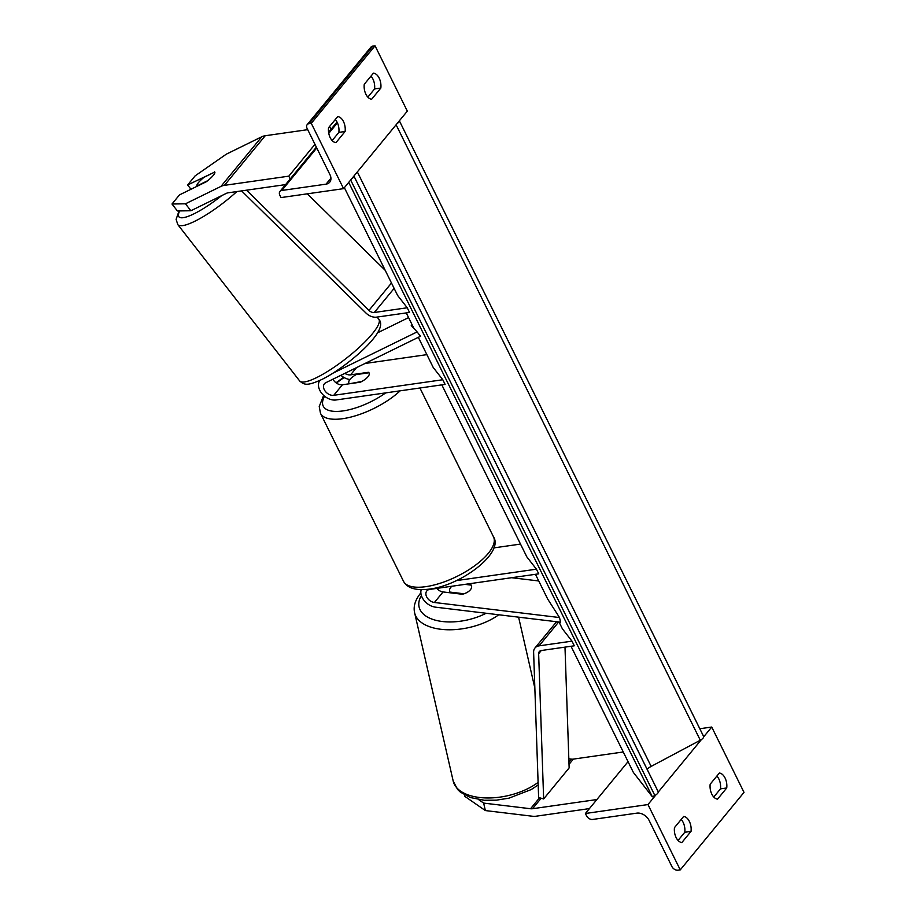<?xml version="1.0" encoding="UTF-8"?>
<svg xmlns="http://www.w3.org/2000/svg" width="916" height="916" viewBox="0 0 916 916"><rect width="100%" height="100%" fill="white"/><g stroke="black" fill="none" stroke-linecap="round" stroke-linejoin="round"><path stroke-width="1.37" d="M349.901 379.522A13.534 9.504 39.4 0 1 340.889 375.297M418.326 337.317L433.199 367.43L442.794 379.739L333.756 395.311A7.889 5.542 39.4 0 1 325.432 391.475A7.889 5.542 39.4 0 1 324.424 383.77A7.889 5.542 39.4 0 1 325.787 382.705L420.49 336.264L417.112 331.913L332.817 373.247M332.966 379.178A7.889 5.542 -140.6 0 0 342.424 384.766L360.297 382.212A11.278 4.34 -26.3 0 0 369.125 373.018A11.278 4.34 -26.3 0 0 368.461 372.297L350.588 374.85A7.889 5.542 39.4 0 1 344.863 373.35M412.154 324.837L411.261 325.535L417.112 331.913M377.598 332.794L408.582 317.6M426.89 354.641L364.969 363.492M442.794 379.739L445.107 384.399L336.058 399.971A13.534 9.504 39.4 0 1 321.917 393.559A13.534 9.504 39.4 0 1 319.89 380.415M214.63 172.116L187.631 184.975L195.119 175.872L226.275 154.186L261.781 136.77A18.045 12.664 39.4 0 1 265.228 135.74L307.719 129.671M171.99 204.005L185.467 203.799L190.883 210.749L177.406 210.955L171.99 204.005L179.479 194.902L206.26 181.769A11.278 2.439 -37.9 0 0 213.314 175.345A11.278 2.439 -37.9 0 0 214.768 172.059A11.278 2.439 -37.9 0 0 214.424 171.842M190.975 189.257L187.631 184.975M185.467 203.799L220.974 186.395A18.045 12.664 39.4 0 1 224.431 185.353L288.792 176.158L290.189 178.998M190.883 210.749L226.389 193.333A9.023 6.332 39.4 0 1 228.118 192.818L285.574 184.608M329.508 126.557L328.546 127.816M314.967 144.327L288.792 176.158M330.997 129.385L329.588 126.545M345.114 131.48L335.943 142.644A11.278 6.756 -98.1 0 1 328.558 127.713L337.741 116.55A11.278 6.756 81.9 0 1 343.466 121.53A11.278 6.756 81.9 0 1 345.114 131.48L338.863 132.373A11.278 6.756 -98.1 0 0 337.214 122.423A11.278 6.756 -98.1 0 0 335.267 119.549M380.827 88.073A11.278 6.756 81.9 0 0 379.178 78.123A11.278 6.756 81.9 0 0 373.442 73.143L364.259 84.295A11.278 6.756 -98.1 0 0 371.644 99.237L380.827 88.073L374.564 88.967L367.854 97.13M370.98 76.142A11.278 6.756 -98.1 0 1 372.915 79.016A11.278 6.756 -98.1 0 1 374.564 88.967M311.28 123.317L343.569 188.65L281.006 197.581L279.849 195.245A5.072 3.561 39.4 0 1 279.952 191.444A5.072 3.561 39.4 0 1 281.796 190.471L326.039 184.15A10.145 7.122 -140.6 0 0 329.726 182.204A10.145 7.122 -140.6 0 0 329.932 174.613L307.1 128.412A5.072 3.561 39.4 0 1 307.204 124.61A5.072 3.561 39.4 0 1 309.047 123.637L311.28 123.317L375.045 45.8L407.322 111.122L343.569 188.65M332.153 140.537L338.863 132.373M307.204 124.61L370.957 47.094A5.072 3.561 39.4 0 1 372.801 46.121L375.045 45.8M349.317 383.781L361.831 381.445A11.278 4.34 -26.3 0 0 369.125 373.018A11.278 4.34 -26.3 0 0 368.976 372.766L356.21 374.587A11.278 4.34 -26.3 0 0 348.904 383.014A11.278 4.34 -26.3 0 0 349.065 383.277M214.756 172.048A11.278 2.439 142.1 0 1 214.768 172.059A11.278 2.439 142.1 0 1 213.314 175.345A11.278 2.439 142.1 0 1 207.623 180.727L196.986 185.937A11.278 2.439 142.1 0 1 196.986 185.925A11.278 2.439 142.1 0 1 198.44 182.639A11.278 2.439 142.1 0 1 204.131 177.257L214.756 172.048M568.836 758.826L571.355 759.124A9.023 6.332 -140.6 0 0 573.324 759.112L623.269 751.979M464.378 794.848L464.71 796.279L485.354 810.568L483.648 803.092L530.547 808.736A9.023 6.332 -140.6 0 0 532.517 808.725L596.877 799.542L628.044 761.654L585.404 813.488L586.561 815.824A5.072 3.561 -140.6 0 0 592.652 819.454L636.895 813.133A10.145 7.122 39.4 0 1 649.089 820.381L671.92 866.57A5.072 3.561 -140.6 0 0 678.023 870.2L680.256 869.879L647.967 804.557L585.404 813.488M485.354 810.568L532.253 816.213A18.045 12.664 -140.6 0 0 536.215 816.19L589.435 808.599M483.648 803.092L478.564 799.588M465.042 584.362L471.156 585.106A11.278 5.943 167.1 0 1 471.568 586.08A11.278 5.943 167.1 0 1 470.4 589.778A11.278 5.943 167.1 0 1 464.023 593.786L449.985 592.091L450.145 592.801M449.985 592.091A11.278 5.943 167.1 0 1 449.584 591.118A11.278 5.943 167.1 0 1 450.741 587.419A11.278 5.943 167.1 0 1 451.909 586.24M691.03 831.385L681.847 842.548A11.278 6.756 81.9 0 1 674.474 827.617L683.657 816.454A11.278 6.756 -98.1 0 1 689.382 821.434A11.278 6.756 -98.1 0 1 691.03 831.385L684.779 832.278A11.278 6.756 81.9 0 0 683.13 822.328A11.278 6.756 81.9 0 0 681.183 819.454M726.732 787.966L717.56 799.13A11.278 6.756 81.9 0 1 710.175 784.199L719.358 773.035A11.278 6.756 -98.1 0 1 725.083 778.028A11.278 6.756 -98.1 0 1 726.732 787.966L720.48 788.859A11.278 6.756 81.9 0 0 718.831 778.921A11.278 6.756 81.9 0 0 716.885 776.035M703.706 736.796L711.732 727.041L744.01 792.363L680.256 869.879M701.438 739.544L658.26 792.054M655.993 794.802L647.967 804.557M678.058 840.441L684.779 832.278M720.48 788.859L713.77 797.023M711.732 727.041L699.824 728.735M467.641 583.996L470.549 584.351A11.278 5.943 167.1 0 1 471.568 586.08A11.278 5.943 167.1 0 1 470.4 589.778A11.278 5.943 167.1 0 1 462.385 594.266L443.081 591.942A7.889 5.542 39.4 0 1 436.749 588.404M450.729 586.412A13.534 9.504 -140.6 0 0 451.531 586.583M441.821 384.869L526.826 556.859L536.421 569.18L538.734 573.84L429.684 589.412A7.889 5.542 -140.6 0 0 426.822 590.935A7.889 5.542 -140.6 0 0 427.234 597.839A7.889 5.542 -140.6 0 0 434.413 602.488L559.516 617.544L560.581 622.216L435.489 607.159A13.534 9.504 -140.6 0 1 421.2 589.709M535.448 574.309L547.699 599.075L559.516 617.544M511.666 577.71L538.745 580.962M536.421 569.18L456.168 580.641M520.517 544.081L493.85 547.894M470.549 584.351L470.71 585.049M246.541 190.184L368.953 310.398A5.633 3.962 -140.6 0 0 374.3 312.482L407.231 307.776L397.636 295.467L344.37 187.677M241.595 190.894L365.919 312.986A11.278 7.923 -140.6 0 0 376.602 317.142L409.532 312.448L407.231 307.776M307.318 193.826L385.201 270.312M541.356 650.509L574.298 645.803L571.985 641.143L539.055 645.849A11.278 7.923 39.4 0 0 534.955 648.013A11.278 7.923 39.4 0 0 533.616 652.307L538.619 797.493L543.646 798.935L538.642 653.738A5.633 3.962 39.4 0 1 539.318 651.597A5.633 3.962 39.4 0 1 541.356 650.509M559.035 622.033L562.401 628.823L571.985 641.143M543.646 798.935L569.145 767.917L564.989 647.131M658.18 791.676L353.92 176.055L658.089 791.538A5.072 1.946 153.7 0 1 658.18 791.676A5.072 1.946 153.7 0 1 654.848 795.489L652.364 796.817L633.368 772.428L571.023 646.272M413.952 328.466L406.257 312.906M652.364 796.817L348.71 182.399M399.296 120.878A5.072 1.946 153.7 0 1 397.04 123.637M703.614 736.418L399.365 120.809L703.534 736.292A5.072 1.946 153.7 0 1 703.614 736.418A5.072 1.946 153.7 0 1 700.293 740.231L651.15 766.406A10.145 3.904 -26.3 0 0 647.051 769.177M353.851 176.135A5.072 1.946 153.7 0 1 351.595 178.883M342.424 384.766L333.756 395.311M356.519 367.625L350.588 374.85M265.228 135.74L224.431 185.353M261.781 136.77L220.974 186.395M372.801 46.121L309.047 123.637M337.409 122.847L328.775 133.347M316.764 147.957L281.796 190.471M330.928 178.208L326.039 184.15M400.132 390.823A50.185 19.305 153.7 0 1 342.779 418.681A50.185 19.305 153.7 0 1 320.486 413.322L319.226 406.544L323.657 395.391M344.13 377.564A44.541 17.141 -26.3 0 0 336.47 383.117M324.585 396.193A44.541 17.141 -26.3 0 0 343.019 410.918A44.541 17.141 -26.3 0 0 385.705 392.884M493.484 536.822C504.212 552.795 461.069 585.553 429.146 589.137C415.807 590.763 407.265 588.152 403.509 581.294A50.185 19.305 -26.3 0 0 425.791 586.664A50.185 19.305 -26.3 0 0 475.106 565.458A50.185 19.305 -26.3 0 0 493.484 536.822L419.929 387.995M372.32 333.825A50.185 10.866 -37.9 0 0 378.789 319.215C382.556 323.268 380.621 329.943 372.949 339.229C361.969 352.82 338.084 371.61 321.791 379.499C307.181 386.071 304.41 385.075 299.635 380.907A50.185 10.866 -37.9 0 0 330.573 369.56A50.185 10.866 -37.9 0 0 372.32 333.825M179.708 210.92A44.541 9.641 -37.9 0 0 221.649 195.669M236.855 191.57A50.185 10.866 142.1 0 1 177.796 224.603L299.635 380.907M573.324 759.112L569.031 764.345M541.161 798.225L532.517 808.725M571.355 759.124L568.951 762.043M539.57 797.767L530.547 808.736M538.104 782.39A50.185 26.427 167.1 0 1 486.808 797.962A50.185 26.427 167.1 0 1 453.202 781.096L414.65 612.896A50.185 26.427 -12.9 0 0 447.718 629.761A50.185 26.427 -12.9 0 0 498.762 614.773M486.133 613.251A44.541 23.461 167.1 0 1 435.192 620.132A44.541 23.461 167.1 0 1 421.406 595.549M443.081 591.942L434.413 602.488M394.132 288.368L374.3 312.482M391.487 283.01L368.953 310.398M558.68 621.987L539.055 645.849M541.287 650.52L538.642 653.738M654.848 795.489L350.668 180.017M700.293 740.231L396.101 124.759M651.15 766.406L357.332 171.91M337.019 122.057L328.604 132.293M316.375 147.167L279.952 191.444M336 382.774L343.672 377.3M403.509 581.294L320.486 413.322M349.294 383.793L348.904 383.014M377.129 317.073L378.789 319.215M179.055 210.92L176.112 219.348L177.796 224.603M538.184 784.932L531.269 789.546L508.975 798.157L496.335 800.172L484.255 800.263L470.492 797.573L460.462 792.203L457.611 789.5L453.202 781.096M420.868 592.87L420.398 593.431C415.085 600.209 413.173 606.701 414.65 612.896M449.962 592.778L449.584 591.118M534.841 688.042L518.605 617.166M556.573 621.735L534.955 648.013"/></g></svg>
